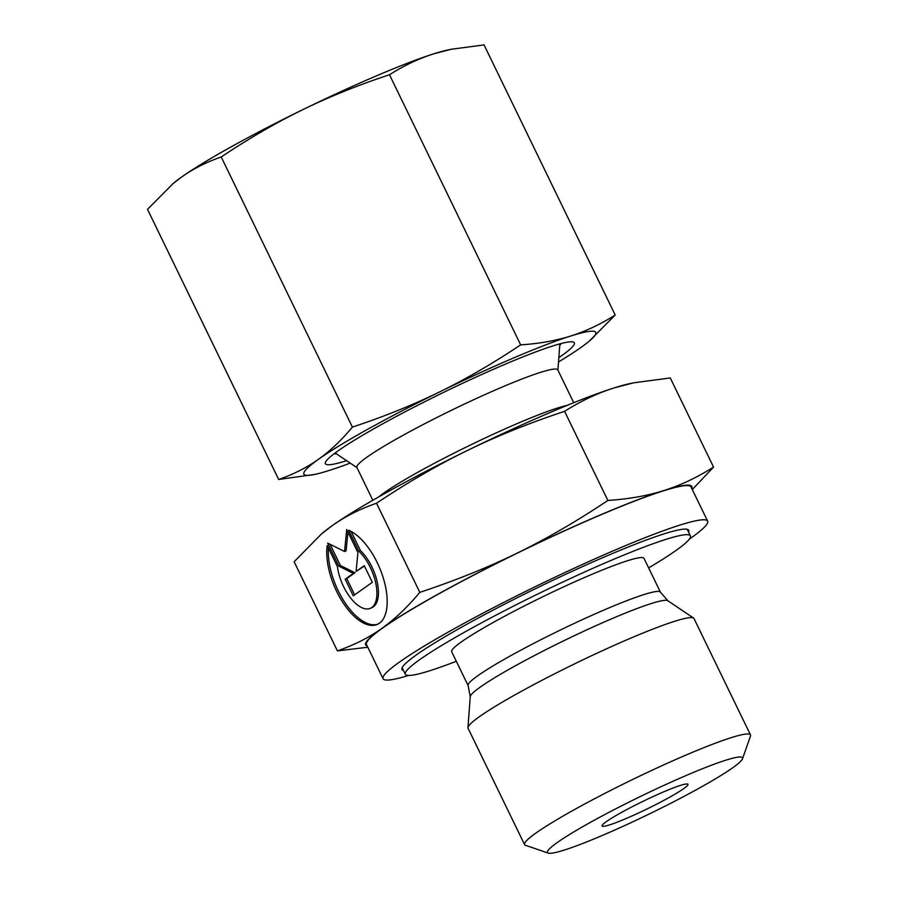 <?xml version="1.0" encoding="UTF-8"?>
<svg xmlns="http://www.w3.org/2000/svg" width="898" height="898" viewBox="0 0 898 898"><rect width="100%" height="100%" fill="white"/><g stroke="black" fill="none" stroke-linecap="round" stroke-linejoin="round"><path stroke-width="1.35" d="M742.5 758.799L750.481 736.057A125.574 11.371 154.1 0 0 750.492 734.901A125.574 11.371 154.1 0 0 686.936 754.657A125.574 11.371 154.1 0 0 524.567 844.603A125.574 11.371 154.1 0 0 525.487 845.31L548.285 853.1A108.4 9.811 154.1 0 0 602.356 835.443A108.4 9.811 154.1 0 0 742.5 758.799A108.4 9.811 154.1 0 0 687.655 774.851A108.4 9.811 154.1 0 0 587.763 823.836A108.4 9.811 154.1 0 0 548.285 853.1M750.492 734.901L693.986 618.531A125.574 11.371 154.1 0 0 693.57 618.071A125.574 11.371 154.1 0 0 630.43 638.276A125.574 11.371 154.1 0 0 467.959 727.616A125.574 11.371 154.1 0 0 468.06 728.233L524.567 844.603M470.249 696.657A109.971 9.957 154.1 0 1 480.194 687.138A109.971 9.957 154.1 0 1 612.526 618.419A109.971 9.957 154.1 0 1 667.82 600.717L660.445 592.209L644.012 558.365A106.896 9.676 154.1 0 0 589.907 575.18A106.896 9.676 154.1 0 0 451.694 651.757L468.116 685.589L470.249 696.657L467.959 727.616M648.637 567.895A158.441 14.334 154.1 0 0 690.371 535.859A158.441 14.334 154.1 0 0 610.191 560.779A158.441 14.334 154.1 0 0 405.324 674.263A158.441 14.334 154.1 0 0 456.307 661.276M688.575 532.144A159.395 14.424 154.1 0 0 688.744 530.314A159.395 14.424 154.1 0 0 608.069 555.379A159.395 14.424 154.1 0 0 401.978 669.56A159.395 14.424 154.1 0 0 403.528 670.559M689.294 539.148A180.386 16.321 154.1 0 0 707.635 521.132L691.022 486.941A180.386 16.321 154.1 0 0 599.729 515.306A180.386 16.321 154.1 0 0 366.485 644.528L383.087 678.731A180.386 16.321 154.1 0 0 408.579 675.453M707.635 521.132A180.386 16.321 154.1 0 0 616.331 549.509A180.386 16.321 154.1 0 0 383.087 678.731M573.732 402.708L557.793 369.886A111.666 10.103 154.1 0 0 501.275 387.442A111.666 10.103 154.1 0 0 356.888 467.443L372.827 500.265M663.779 791.812A47.717 4.322 -25.9 0 1 687.587 784.033A47.717 4.322 -25.9 0 1 670.211 796.919A47.717 4.322 -25.9 0 1 626.232 818.482A47.717 4.322 -25.9 0 1 602.087 825.554A47.717 4.322 -25.9 0 1 663.779 791.812M692.302 489.556L713.551 467.095C696.927 477.568 680.403 485.369 663.981 490.51A181.34 16.411 154.1 0 0 600.1 515.037A181.34 16.411 154.1 0 0 517.102 553.146C487.928 567.446 455.488 580.523 419.804 592.366C407.333 607.306 394.693 619.306 381.875 628.364C369.1 637.49 354.283 645 337.412 650.893L367.798 647.234M691.763 488.445A181.34 16.411 154.1 0 0 663.981 490.51C647.593 495.73 628.892 499.041 607.867 500.467C576.583 521.356 546.321 538.912 517.102 553.146A181.34 16.411 154.1 0 0 381.875 628.364A181.34 16.411 154.1 0 0 367.215 646.032M564.584 411.318C581.208 400.856 597.731 393.055 614.153 387.902A181.34 16.411 154.1 0 0 550.283 412.429A181.34 16.411 154.1 0 0 467.286 450.538C496.471 436.237 528.9 423.16 564.584 411.318L607.867 500.467M348.705 530.269A51.545 24.437 66.9 0 1 386.724 608.575A51.545 24.437 66.9 0 1 377.182 624.469A51.545 24.437 66.9 0 1 342.273 601.525A51.545 24.437 66.9 0 1 327.209 545.535L337.401 566.537A34.012 16.13 -113.1 0 0 355.036 602.861A34.012 16.13 -113.1 0 0 370.313 608.35A34.012 16.13 -113.1 0 0 375.914 583.88A34.012 16.13 -113.1 0 0 358.897 551.26L348.705 530.269M364.251 565.673L372.322 582.297L353.262 595.834L345.191 579.21L353.374 573.395L338.86 566.167L327.647 543.077L344.551 551.495L346.707 529.528L357.92 552.618L356.068 571.487L364.251 565.673M364.408 565.998L356.068 571.487M347.941 532.065L346.1 550.844L344.551 551.495M330.105 544.3L340.398 565.504L354.923 572.733L346.74 578.559L354.654 594.846M338.86 566.167L340.398 565.504M353.374 573.395L354.923 572.733M345.191 579.21L346.74 578.559M351.14 531.448L360.446 550.597A34.012 16.13 66.9 0 1 377.463 583.217A34.012 16.13 66.9 0 1 371.851 607.688L370.313 608.35M358.897 551.26L360.446 550.597M328.41 548.027A51.545 24.437 -113.1 0 0 344.462 601.873A51.545 24.437 -113.1 0 0 377.946 624.11M713.551 467.095L670.267 377.957L633.64 382.829L614.153 387.902A181.34 16.411 154.1 0 1 629.958 383.603L633.64 382.829M337.412 650.893L294.129 561.755L321.506 533.917L332.058 525.757C344.832 516.631 359.649 509.121 376.52 503.228C407.815 482.327 438.067 464.771 467.286 450.538A181.34 16.411 154.1 0 0 332.058 525.757A181.34 16.411 154.1 0 0 323.033 532.637L321.506 533.917M419.804 592.366L376.52 503.228M334.078 453.782A127.101 11.506 154.1 0 0 336.503 453.872M558.837 357.64A138.393 12.527 154.1 0 0 571.947 341.801A138.393 12.527 154.1 0 0 504.317 364.588A138.393 12.527 154.1 0 0 326.064 461.19A138.393 12.527 154.1 0 0 346.617 460.685M389.496 74.758C404.021 65.543 418.805 58.561 433.846 53.801A162.257 14.682 154.1 0 0 376.689 75.746A162.257 14.682 154.1 0 0 302.435 109.837C329.207 96.771 358.223 85.074 389.496 74.758L520.66 344.866C493.283 363.207 466.208 378.911 439.448 392.011C412.676 405.077 383.648 416.773 352.386 427.1C341.487 440.222 330.172 450.964 318.453 459.305C306.723 467.622 293.455 474.346 278.672 479.465L314.738 474.425A162.257 14.682 154.1 0 0 328.87 470.563A162.257 14.682 154.1 0 0 350.209 463.099M558.511 361.95A162.257 14.682 154.1 0 0 581.275 347.234A162.257 14.682 154.1 0 0 589.346 341.072L615.209 315.018C600.683 324.223 585.889 331.205 570.859 335.975A162.257 14.682 154.1 0 0 513.701 357.909A162.257 14.682 154.1 0 0 439.448 392.011A162.257 14.682 154.1 0 0 318.453 459.305A162.257 14.682 154.1 0 0 314.738 474.425M589.346 341.072A162.257 14.682 154.1 0 0 570.859 335.975C555.806 340.701 539.081 343.676 520.66 344.866M221.222 156.982C248.6 138.651 275.675 122.936 302.435 109.837A162.257 14.682 154.1 0 0 181.441 177.142C193.171 168.824 206.428 162.1 221.222 156.982L352.386 427.1M172.001 184.438L181.441 177.142A162.257 14.682 154.1 0 0 173.37 183.293L147.508 209.346L278.672 479.465M451.279 49.255L447.979 49.951A162.257 14.682 154.1 0 0 433.846 53.801L451.279 49.255L484.044 44.9L615.209 315.018M559.735 345.472A127.101 11.506 154.1 0 0 561.16 343.519M660.445 592.209A106.896 9.676 154.1 0 0 606.341 609.012A106.896 9.676 154.1 0 0 477.702 675.812A106.896 9.676 154.1 0 0 468.116 685.589M567.255 405.335A111.666 10.103 154.1 0 0 518.55 423.014A111.666 10.103 154.1 0 0 384.164 492.8A111.666 10.103 154.1 0 0 378.889 496.796M667.82 600.717L693.57 618.071M690.371 535.859L687.195 529.304M557.905 370.122L559.858 343.867M357 467.678L335.156 452.962M405.324 674.263L402.147 667.719"/></g></svg>
